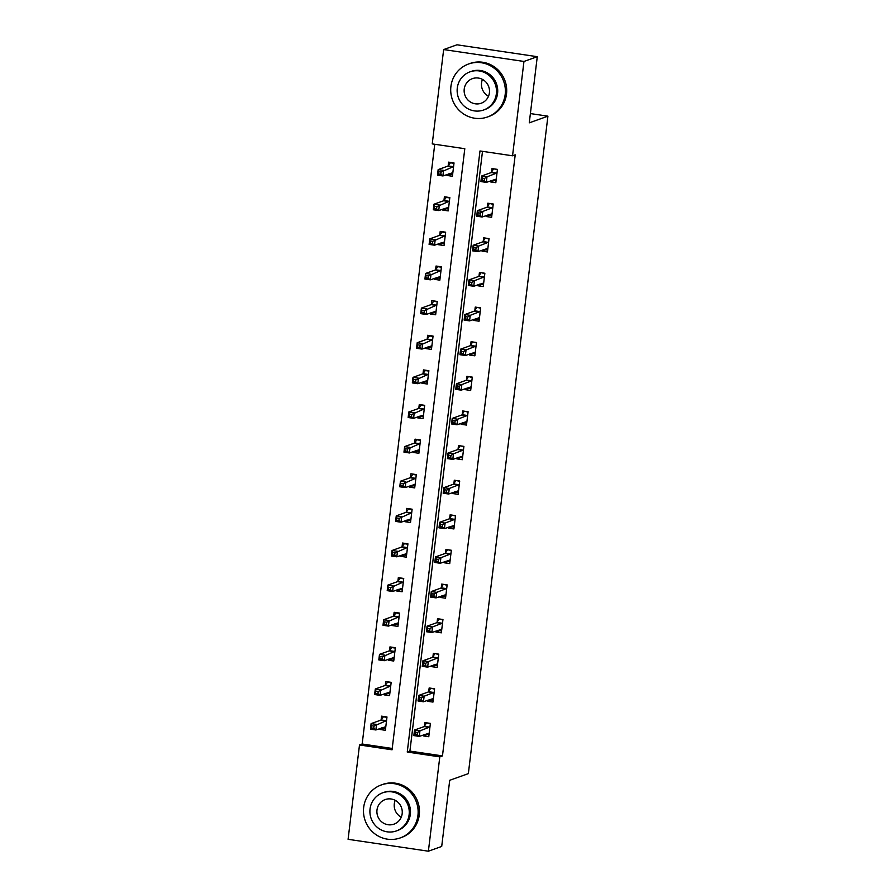 <?xml version="1.0" encoding="UTF-8"?>
<svg xmlns="http://www.w3.org/2000/svg" width="896" height="896" viewBox="0 0 896 896"><rect width="100%" height="100%" fill="white"/><g stroke="black" fill="none" stroke-linecap="round" stroke-linejoin="round"><path stroke-width="1.34" d="M348.085 839.306L359.498 744.968L392.056 749.795L464.8 148.714L432.242 143.898L443.654 49.56L523.958 61.454L512.546 155.792L479.987 150.965L407.254 752.046L439.802 756.862L428.389 851.2L348.085 839.306M434.739 144.267L362.163 744.016L359.498 744.968M523.958 61.454L537.275 56.694L456.971 44.8L443.654 49.56M537.275 56.694L529.267 122.842L547.915 116.166L530.387 113.579M547.915 116.166L468.35 773.629L449.714 780.293L441.706 846.44L428.389 851.2M362.163 744.016L392.213 748.474M380.061 728.47L379.938 729.478L385.37 730.285L386.982 716.968L381.55 716.162L381.114 719.757M384.25 693.84L384.138 694.859L389.558 695.654L391.171 682.338L385.739 681.542L385.314 685.126M388.45 659.21L388.326 660.229L393.747 661.035L395.36 647.718L389.939 646.912L389.502 650.507M392.638 624.59L392.515 625.598L397.936 626.405L399.549 613.088L394.128 612.282L393.691 615.877M396.827 589.96L396.704 590.979L402.125 591.774L403.738 578.458L398.317 577.662L397.88 581.246M401.016 555.33L400.893 556.349L406.314 557.155L407.926 543.838L402.506 543.032L402.069 546.627M405.205 520.71L405.082 521.718L410.514 522.525L412.126 509.208L406.694 508.402L406.258 511.997M409.394 486.08L409.27 487.099L414.702 487.906L416.315 474.589L410.883 473.782L410.446 477.378M413.582 451.461L413.459 452.469L418.891 453.275L420.504 439.958L415.072 439.152L414.635 442.747M417.782 416.83L417.659 417.85L423.08 418.645L424.693 405.328L419.261 404.533L418.835 408.117M421.971 382.2L421.848 383.219L427.269 384.026L428.882 370.709L423.461 369.902L423.024 373.498M426.16 347.581L426.037 348.589L431.458 349.395L433.07 336.078L427.65 335.272L427.213 338.867M430.349 312.95L430.226 313.97L435.646 314.776L437.259 301.448L431.838 300.653L431.402 304.237M434.538 278.32L434.414 279.339L439.846 280.146L441.448 266.829L436.027 266.022L435.59 269.618M438.726 243.701L438.603 244.72L444.035 245.515L445.648 232.198L440.216 231.392L439.779 234.987M442.915 209.07L442.792 210.09L448.224 210.896L449.837 197.579L444.405 196.773L443.968 200.368M447.104 174.451L446.981 175.459L452.413 176.266L454.026 162.949L448.594 162.142L448.168 165.738M482.496 151.346L409.909 751.094L442.467 755.91L515.211 154.84L512.546 155.792M423.472 734.899L423.349 735.907L428.781 736.714L430.382 723.397L424.962 722.59L424.525 726.186M427.661 700.269L427.538 701.288L432.97 702.083L434.582 688.766L429.15 687.971L428.714 691.555M431.85 665.638L431.726 666.658L437.158 667.464L438.771 654.147L433.339 653.341L432.902 656.936M436.038 631.019L435.915 632.027L441.347 632.834L442.96 619.517L437.528 618.71L437.102 622.306M440.238 596.389L440.115 597.408L445.536 598.214L447.149 584.886L441.717 584.091L441.291 587.675M444.427 561.758L444.304 562.778L449.725 563.584L451.338 550.267L445.917 549.461L445.48 553.056M448.616 527.139L448.493 528.158L453.914 528.954L455.526 515.637L450.106 514.83L449.669 518.426M452.805 492.509L452.682 493.528L458.102 494.334L459.715 481.018L454.294 480.211L453.858 483.806M456.994 457.89L456.87 458.898L462.302 459.704L463.904 446.387L458.483 445.581L458.046 449.176M461.182 423.259L461.059 424.278L466.491 425.074L468.104 411.757L462.672 410.962L462.235 414.546M465.371 388.629L465.248 389.648L470.68 390.454L472.293 377.138L466.861 376.331L466.424 379.926M469.56 354.01L469.437 355.018L474.869 355.824L476.482 342.507L471.05 341.701L470.624 345.296M473.76 319.379L473.637 320.398L479.058 321.205L480.67 307.877L475.238 307.082L474.813 310.666M477.949 284.749L477.826 285.768L483.246 286.574L484.859 273.258L479.438 272.451L479.002 276.046M482.138 250.13L482.014 251.149L487.435 251.944L489.048 238.627L483.627 237.821L483.19 241.416M486.326 215.499L486.203 216.518L491.624 217.325L493.237 204.008L487.816 203.202L487.379 206.797M490.515 180.88L490.392 181.888L495.824 182.694L497.426 169.378L492.005 168.571L491.568 172.166M442.467 755.91L439.802 756.862M409.909 751.094L407.254 752.046M427.067 734.586L423.349 735.907M383.656 728.157L379.938 729.478M387.845 693.526L384.138 694.859M431.256 699.955L427.538 701.288M392.034 658.896L388.326 660.229M435.445 665.325L431.726 666.658M396.222 624.277L392.515 625.598M439.634 630.706L435.915 632.027M400.422 589.646L396.704 590.979M443.822 596.075L440.115 597.408M404.611 555.016L400.893 556.349M448.011 561.456L444.304 562.778M408.8 520.397L405.082 521.718M452.2 526.826L448.493 528.158M412.989 485.766L409.27 487.099M456.4 492.195L452.682 493.528M417.178 451.147L413.459 452.469M460.589 457.576L456.87 458.898M421.366 416.517L417.659 417.85M464.778 422.946L461.059 424.278M425.555 381.886L421.848 383.219M468.966 388.315L465.248 389.648M429.744 347.267L426.037 348.589M473.155 353.696L469.437 355.018M433.944 312.637L430.226 313.97M477.344 319.066L473.637 320.398M438.133 278.018L434.414 279.339M481.533 284.446L477.826 285.768M442.322 243.387L438.603 244.72M485.722 249.816L482.014 251.149M446.51 208.757L442.792 210.09M489.922 215.186L486.203 216.518M450.699 174.138L446.981 175.459M494.11 180.566L490.392 181.888M425.141 734.294L428.994 734.866M427.056 722.904L430.338 723.766M417.424 732.514L415.251 732.2L414.982 734.418L417.155 734.742L417.424 732.514L419.944 730.845L419.272 736.4L413.851 735.594L414.523 730.038L419.944 730.845L429.957 726.992M429.206 733.118L419.272 736.4L417.155 734.742M415.251 732.2L414.523 730.038L424.211 726.578L426.306 723.173M414.982 734.418L413.851 735.594M383.656 716.475L380.811 720.149L371.112 723.61L376.544 724.416L375.872 729.971L385.806 726.69M386.938 717.338L382.906 716.744M385.594 728.437L381.741 727.866M373.744 728.314L375.872 729.971L370.44 729.165L371.112 723.61L371.582 727.989L373.744 728.314L374.013 726.085L371.851 725.771M386.546 720.563L374.013 726.085M370.44 729.165L371.582 727.989M401.251 817.197A13.059 12.634 70.3 0 1 395.214 800.33M363.675 807.397A28.134 27.227 -109.7 0 0 400.277 837.917A28.134 27.227 -109.7 0 0 417.939 815.438A28.134 27.227 -109.7 0 0 381.326 784.93A28.134 27.227 -109.7 0 0 363.675 807.397M400.277 837.917L401.61 837.435A28.134 27.227 -109.7 0 0 419.261 814.957A28.134 27.227 -109.7 0 0 382.659 784.448L381.326 784.93M382.76 792.781L383.981 792.344A20.261 19.611 70.3 0 1 410.334 814.318A20.261 19.611 70.3 0 1 397.622 830.491L396.402 830.928A20.261 19.611 -109.7 0 0 409.114 814.755A20.261 19.611 -109.7 0 0 382.76 792.781A20.261 19.611 -109.7 0 0 370.048 808.965A20.261 19.611 -109.7 0 0 396.402 830.928M402.17 813.725A13.059 12.634 -109.7 0 0 385.179 799.568A13.059 12.634 -109.7 0 0 376.992 809.995A13.059 12.634 -109.7 0 0 393.971 824.152A13.059 12.634 -109.7 0 0 402.17 813.725M488.499 96.264A13.059 12.634 70.3 0 1 482.462 79.397M450.912 86.464A28.134 27.227 -109.7 0 0 487.525 116.973A28.134 27.227 -109.7 0 0 505.176 94.506A28.134 27.227 -109.7 0 0 468.574 63.997A28.134 27.227 -109.7 0 0 450.912 86.464M487.525 116.973L488.858 116.502A28.134 27.227 -109.7 0 0 506.509 94.024A28.134 27.227 -109.7 0 0 469.907 63.515L468.574 63.997M469.997 71.848L471.229 71.411A20.261 19.611 70.3 0 1 497.582 93.374A20.261 19.611 70.3 0 1 484.87 109.558L483.65 109.995A20.261 19.611 -109.7 0 0 496.35 93.822A20.261 19.611 -109.7 0 0 469.997 71.848A20.261 19.611 -109.7 0 0 457.285 88.032A20.261 19.611 -109.7 0 0 483.65 109.995M489.406 92.792A13.059 12.634 -109.7 0 0 472.427 78.635A13.059 12.634 -109.7 0 0 464.229 89.062A13.059 12.634 -109.7 0 0 481.219 103.219A13.059 12.634 -109.7 0 0 489.406 92.792M429.33 699.675L433.194 700.246M431.256 688.274L434.538 689.147M421.613 697.894L419.44 697.57L419.171 699.787L421.344 700.112L421.613 697.894L424.133 696.226L423.461 701.77L418.04 700.963L418.712 695.419L424.133 696.226L434.146 692.362M433.395 698.499L423.461 701.77L421.344 700.112M419.44 697.57L418.712 695.419L428.4 691.947L430.494 688.542M419.171 699.787L418.04 700.963M433.518 665.045L437.382 665.616M435.445 653.654L438.726 654.517M425.802 663.264L423.64 662.939L423.371 665.168L425.533 665.482L425.802 663.264L428.322 661.595L427.65 667.139L422.229 666.344L422.901 660.789L428.322 661.595L438.334 657.731M437.595 663.869L427.65 667.139L425.533 665.482M423.64 662.939L422.901 660.789L432.6 657.328L434.683 653.923M423.371 665.168L422.229 666.344M387.845 681.845L385 685.518L375.301 688.99L380.733 689.797L380.061 695.341L389.995 692.07M391.126 682.718L387.094 682.114M389.782 693.818L385.93 693.246M377.944 693.683L380.061 695.341L374.629 694.534L375.301 688.99L375.771 693.358L377.944 693.683L378.213 691.466L376.04 691.141M390.734 685.933L378.213 691.466M374.629 694.534L375.771 693.358M392.034 647.226L389.189 650.899L379.49 654.36L384.922 655.166L384.25 660.71L394.184 657.44M395.315 648.088L391.283 647.494M393.971 659.187L390.118 658.616M382.133 659.053L384.25 660.71L378.818 659.915L379.49 654.36L379.96 658.739L382.133 659.053L382.402 656.835L380.229 656.51M394.923 651.302L382.402 656.835M378.818 659.915L379.96 658.739M437.718 630.414L441.571 630.986M439.634 619.024L442.915 619.886M429.99 628.645L427.829 628.32L427.56 630.538L429.722 630.862L429.99 628.645L432.522 626.965L431.85 632.52L426.418 631.714L427.09 626.17L432.522 626.965L442.523 623.112M441.784 629.238L431.85 632.52L429.722 630.862M427.829 628.32L427.09 626.17L436.789 622.698L438.883 619.293M427.56 630.538L426.418 631.714M441.907 595.795L445.76 596.366M443.822 584.394L447.104 585.267M434.19 594.014L432.018 593.69L431.749 595.907L433.922 596.232L434.19 594.014L436.71 592.346L436.038 597.89L430.606 597.083L431.278 591.539L436.71 592.346L446.712 588.482M445.973 594.619L436.038 597.89L433.922 596.232M432.018 593.69L431.278 591.539L440.978 588.067L443.072 584.662M431.749 595.907L430.606 597.083M446.096 561.165L449.949 561.736M448.011 549.774L451.293 550.637M438.379 559.384L436.206 559.07L435.938 561.288L438.11 561.602L438.379 559.384L440.899 557.715L440.227 563.27L434.795 562.464L435.467 556.909L440.899 557.715L450.901 553.862M450.162 559.989L440.227 563.27L438.11 561.602M436.206 559.07L435.467 556.909L445.166 553.448L447.261 550.043M435.938 561.288L434.795 562.464M396.222 612.595L393.378 616.269L383.678 619.741L389.11 620.536L388.438 626.091L398.373 622.81M399.504 613.458L395.472 612.864M398.16 624.557L394.307 623.986M386.322 624.434L388.438 626.091L383.006 625.285L383.678 619.741L384.149 624.109L386.322 624.434L386.59 622.216L384.418 621.891M399.112 616.683L386.59 622.216M383.006 625.285L384.149 624.109M400.411 577.965L397.566 581.638L387.878 585.11L393.299 585.917L392.627 591.461L402.562 588.19M403.693 578.838L399.661 578.234M402.349 589.938L398.496 589.366M390.51 589.803L392.627 591.461L387.206 590.654L387.878 585.11L388.338 589.478L390.51 589.803L390.779 587.586L388.606 587.261M403.301 582.053L390.779 587.586M387.206 590.654L388.338 589.478M404.6 543.346L401.755 547.019L392.067 550.48L397.488 551.286L396.816 556.83L406.75 553.56M407.882 544.208L403.85 543.614M406.538 555.307L402.685 554.736M394.699 555.173L396.816 556.83L391.395 556.035L392.067 550.48L392.526 554.859L394.699 555.173L394.968 552.955L392.795 552.642M407.501 547.434L394.968 552.955M391.395 556.035L392.526 554.859M450.285 526.534L454.138 527.106M452.2 515.144L455.482 516.018M442.568 524.765L440.395 524.44L440.126 526.658L442.299 526.982L442.568 524.765L445.088 523.085L444.416 528.64L438.995 527.834L439.656 522.29L445.088 523.085L455.09 519.232M454.35 525.358L444.416 528.64L442.299 526.982M440.395 524.44L439.656 522.29L449.355 518.818L451.45 515.413M440.126 526.658L438.995 527.834M408.789 508.715L405.944 512.389L396.256 515.861L401.677 516.656L401.005 522.211L410.939 518.93M412.07 509.589L408.038 508.984M410.738 520.677L406.874 520.106M398.888 520.554L401.005 522.211L395.584 521.405L396.256 515.861L396.715 520.229L398.888 520.554L399.157 518.336L396.984 518.011M411.69 512.803L399.157 518.336M395.584 521.405L396.715 520.229M454.474 491.915L458.326 492.486M456.389 480.525L459.67 481.387M446.757 490.134L444.584 489.81L444.315 492.038L446.488 492.352L446.757 490.134L449.277 488.466L448.605 494.01L443.184 493.214L443.856 487.659L449.277 488.466L459.278 484.602M458.539 490.739L448.605 494.01L446.488 492.352M444.584 489.81L443.856 487.659L453.544 484.187L455.638 480.794M444.315 492.038L443.184 493.214M412.989 474.096L410.133 477.758L400.445 481.23L405.866 482.037L405.194 487.581L415.139 484.31M416.27 474.958L412.227 474.365M414.926 486.058L411.062 485.486M403.077 485.923L405.194 487.581L399.773 486.774L400.445 481.23L400.915 485.61L403.077 485.923L403.346 483.706L401.173 483.381M415.878 478.173L403.346 483.706M399.773 486.774L400.915 485.61M458.662 457.285L462.515 457.856M460.578 445.894L463.859 446.757M450.946 455.504L448.773 455.19L448.504 457.408L450.677 457.733L450.946 455.504L453.466 453.835L452.794 459.39L447.373 458.584L448.045 453.029L453.466 453.835L463.478 449.982M462.728 456.109L452.794 459.39L450.677 457.733M448.773 455.19L448.045 453.029L457.733 449.568L459.827 446.163M448.504 457.408L447.373 458.584M417.178 439.466L414.333 443.139L404.634 446.6L410.066 447.406L409.394 452.962L419.328 449.68M420.459 440.328L416.427 439.734M419.115 451.427L415.262 450.856M407.266 451.304L409.394 452.962L403.962 452.155L404.634 446.6L405.104 450.979L407.266 451.304L407.534 449.075L405.373 448.762M420.067 443.554L407.534 449.075M403.962 452.155L405.104 450.979M462.851 422.666L466.715 423.237M464.778 411.264L468.059 412.138M455.134 420.885L452.962 420.56L452.693 422.778L454.866 423.102L455.134 420.885L457.654 419.216L456.982 424.76L451.562 423.954L452.234 418.41L457.654 419.216L467.667 415.352M466.917 421.49L456.982 424.76L454.866 423.102M452.962 420.56L452.234 418.41L461.922 414.938L464.016 411.533M452.693 422.778L451.562 423.954M421.366 404.835L418.522 408.509L408.822 411.981L414.254 412.787L413.582 418.331L423.517 415.061M424.648 405.709L420.616 405.104M423.304 416.808L419.451 416.237M411.466 416.674L413.582 418.331L408.15 417.525L408.822 411.981L409.293 416.349L411.466 416.674L411.734 414.456L409.562 414.131M424.256 408.923L411.734 414.456M408.15 417.525L409.293 416.349M467.04 388.035L470.904 388.606M468.966 376.645L472.248 377.507M459.323 386.254L457.162 385.93L456.893 388.158L459.054 388.472L459.323 386.254L461.843 384.586L461.182 390.13L455.75 389.334L456.422 383.779L461.843 384.586L471.856 380.722M471.117 386.859L461.182 390.13L459.054 388.472M457.162 385.93L456.422 383.779L466.122 380.318L468.205 376.914M456.893 388.158L455.75 389.334M425.555 370.216L422.71 373.89L413.011 377.35L418.443 378.157L417.771 383.701L427.706 380.43M428.837 371.078L424.805 370.485M427.493 382.178L423.64 381.606M415.654 382.043L417.771 383.701L412.339 382.906L413.011 377.35L413.482 381.73L415.654 382.043L415.923 379.826L413.75 379.501M428.445 374.293L415.923 379.826M412.339 382.906L413.482 381.73M471.24 353.405L475.093 353.976M473.155 342.014L476.437 342.877M463.512 351.635L461.35 351.31L461.082 353.528L463.243 353.853L463.512 351.635L466.043 349.955L465.371 355.51L459.939 354.704L460.611 349.16L466.043 349.955L476.045 346.102M475.306 352.229L465.371 355.51L463.243 353.853M461.35 351.31L460.611 349.16L470.31 345.688L472.405 342.283M461.082 353.528L459.939 354.704M429.744 335.586L426.899 339.259L417.2 342.731L422.632 343.526L421.96 349.082L431.894 345.8M433.026 336.448L428.994 335.854M431.682 347.547L427.829 346.976M419.843 347.424L421.96 349.082L416.539 348.275L417.2 342.731L417.67 347.099L419.843 347.424L420.112 345.206L417.939 344.882M432.634 339.674L420.112 345.206M416.539 348.275L417.67 347.099M475.429 318.786L479.282 319.357M477.344 307.384L480.626 308.258M467.712 317.005L465.539 316.68L465.27 318.898L467.443 319.222L467.712 317.005L470.232 315.336L469.56 320.88L464.128 320.074L464.8 314.53L470.232 315.336L480.234 311.472M479.494 317.61L469.56 320.88L467.443 319.222M465.539 316.68L464.8 314.53L474.499 311.058L476.594 307.653M465.27 318.898L464.128 320.074M433.933 300.955L431.088 304.629L421.4 308.101L426.821 308.907L426.149 314.451L436.083 311.181M437.214 301.829L433.182 301.224M435.87 312.928L432.018 312.357M424.032 312.794L426.149 314.451L420.728 313.645L421.4 308.101L421.859 312.469L424.032 312.794L424.301 310.576L422.128 310.251M436.822 305.043L424.301 310.576M420.728 313.645L421.859 312.469M479.618 284.155L483.47 284.726M481.533 272.765L484.814 273.627M471.901 282.374L469.728 282.061L469.459 284.278L471.632 284.603L471.901 282.374L474.421 280.706L473.749 286.261L468.317 285.454L468.989 279.899L474.421 280.706L484.422 276.853M483.683 282.979L473.749 286.261L471.632 284.603M469.728 282.061L468.989 279.899L478.688 276.438L480.782 273.034M469.459 284.278L468.317 285.454M438.122 266.336L435.277 270.01L425.589 273.47L431.01 274.277L430.338 279.832L440.272 276.55M441.403 267.198L437.371 266.605M440.059 278.298L436.206 277.726M428.221 278.163L430.338 279.832L424.917 279.026L425.589 273.47L426.048 277.85L428.221 278.163L428.49 275.946L426.317 275.632M441.022 270.424L428.49 275.946M424.917 279.026L426.048 277.85M483.806 249.536L487.659 250.107M485.722 238.134L489.003 239.008M476.09 247.755L473.917 247.43L473.648 249.648L475.821 249.973L476.09 247.755L478.61 246.075L477.938 251.63L472.517 250.824L473.189 245.28L478.61 246.075L488.611 242.222M487.872 248.36L477.938 251.63L475.821 249.973M473.917 247.43L473.189 245.28L482.877 241.808L484.971 238.403M473.648 249.648L472.517 250.824M442.31 231.706L439.466 235.379L429.778 238.851L435.198 239.646L434.526 245.202L444.461 241.92M445.592 232.579L441.56 231.974M444.259 243.667L440.395 243.096M432.41 243.544L434.526 245.202L429.106 244.395L429.778 238.851L430.237 243.219L432.41 243.544L432.678 241.326L430.506 241.002M445.211 235.794L432.678 241.326M429.106 244.395L430.237 243.219M487.995 214.906L491.848 215.477M489.91 203.515L493.192 204.378M480.278 213.125L478.106 212.8L477.837 215.029L480.01 215.342L480.278 213.125L482.798 211.456L482.126 217L476.706 216.205L477.378 210.65L482.798 211.456L492.811 207.592M492.061 213.73L482.126 217L480.01 215.342M478.106 212.8L477.378 210.65L487.066 207.178L489.16 203.784M477.837 215.029L476.706 216.205M446.51 197.086L443.666 200.749L433.966 204.221L439.387 205.027L438.715 210.571L448.661 207.301M449.792 197.949L445.749 197.355M448.448 209.048L444.584 208.477M436.598 208.914L438.715 210.571L433.294 209.776L433.966 204.221L434.437 208.6L436.598 208.914L436.867 206.696L434.706 206.371M449.4 201.163L436.867 206.696M433.294 209.776L434.437 208.6M492.184 180.275L496.048 180.846M494.099 168.885L497.381 169.747M484.467 178.494L482.294 178.181L482.026 180.398L484.198 180.723L484.467 178.494L486.987 176.826L486.315 182.381L480.894 181.574L481.566 176.019L486.987 176.826L497 172.973M496.25 179.099L486.315 182.381L484.198 180.723M482.294 178.181L481.566 176.019L491.254 172.558L493.349 169.154M482.026 180.398L480.894 181.574M450.699 162.456L447.854 166.13L438.155 169.59L443.587 170.397L442.915 175.952L452.85 172.67M453.981 163.318L449.949 162.725M452.637 174.418L448.784 173.846M440.787 174.294L442.915 175.952L437.483 175.146L438.155 169.59L438.626 173.97L440.787 174.294L441.056 172.066L438.894 171.752M453.589 166.544L441.056 172.066M437.483 175.146L438.626 173.97M429.643 727.384L424.211 726.578M429.856 727.149L424.435 726.342M381.024 719.914L386.456 720.72M380.811 720.149L386.232 720.955M433.832 692.754L428.4 691.947M434.045 692.518L428.624 691.723M438.021 658.123L432.6 657.328M438.234 657.899L432.813 657.093M385.213 685.283L390.645 686.09M385 685.518L390.421 686.325M389.402 650.664L394.834 651.47M389.189 650.899L394.61 651.694M442.21 623.504L436.789 622.698M442.434 623.269L437.002 622.462M446.398 588.874L440.978 588.067M446.622 588.638L441.19 587.843M450.587 554.243L445.166 553.448M450.811 554.019L445.379 553.213M393.59 616.034L399.022 616.84M393.378 616.269L398.798 617.075M397.79 581.414L403.211 582.21M397.566 581.638L402.998 582.445M401.979 546.784L407.4 547.59M401.755 547.019L407.187 547.814M454.776 519.624L449.355 518.818M455 519.389L449.579 518.582M406.168 512.154L411.589 512.96M405.944 512.389L411.376 513.195M458.976 484.994L453.544 484.187M459.189 484.77L453.768 483.963M410.357 477.534L415.778 478.341M410.133 477.758L415.565 478.565M463.165 450.374L457.733 449.568M463.378 450.139L457.957 449.333M414.546 442.904L419.978 443.71M414.333 443.139L419.754 443.946M467.354 415.744L461.922 414.938M467.566 415.509L462.146 414.714M418.734 408.285L424.166 409.08M418.522 408.509L423.942 409.315M471.542 381.114L466.122 380.318M471.755 380.89L466.334 380.083M422.923 373.654L428.355 374.461M422.71 373.89L428.131 374.685M475.731 346.494L470.31 345.688M475.955 346.259L470.523 345.453M427.112 339.024L432.544 339.83M426.899 339.259L432.32 340.066M479.92 311.864L474.499 311.058M480.144 311.629L474.712 310.834M431.312 304.405L436.733 305.2M431.088 304.629L436.52 305.435M484.109 277.234L478.688 276.438M484.333 277.01L478.901 276.203M435.501 269.774L440.922 270.581M435.277 270.01L440.709 270.805M488.309 242.614L482.877 241.808M488.522 242.379L483.101 241.573M439.69 235.144L445.11 235.95M439.466 235.379L444.898 236.186M492.498 207.984L487.066 207.178M492.71 207.76L487.29 206.954M443.878 200.525L449.299 201.331M443.666 200.749L449.086 201.555M496.686 173.365L491.254 172.558M496.899 173.13L491.478 172.323M448.067 165.894L453.499 166.701M447.854 166.13L453.275 166.936"/></g></svg>
